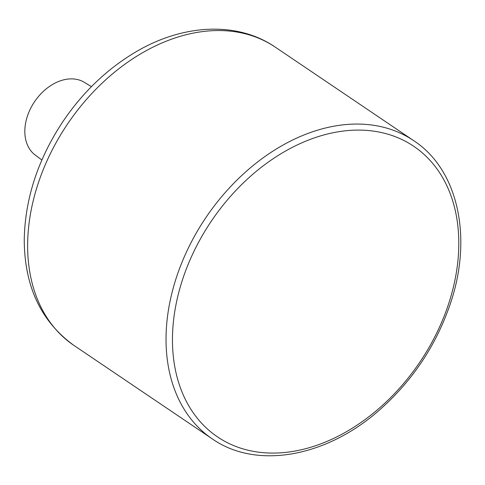 <?xml version="1.0" encoding="UTF-8"?>
<svg xmlns="http://www.w3.org/2000/svg" width="485" height="485" viewBox="0 0 485 485"><rect width="100%" height="100%" fill="white"/><g stroke="black" fill="none" stroke-linecap="round" stroke-linejoin="round"><path stroke-width="0.73" d="M91.422 86.669L84.414 82.377A43.905 31.513 124 0 0 46.063 89.01A43.905 31.513 124 0 0 24.826 131.102A43.905 31.513 124 0 0 35.284 155.097L41.874 159.995M27.633 244.61A179.935 129.168 124 0 0 73.865 345.368C40.928 321.494 24.389 286.217 24.25 239.523C25.038 198.935 37.769 159.844 62.45 122.256C81.729 93.569 105.197 70.719 132.854 53.714C180.517 24.201 236.462 20.425 275.341 47.178A179.935 129.168 124 0 0 116.818 70.349A179.935 129.168 124 0 0 27.633 244.61M166.034 338.118A179.935 129.168 124 0 0 212.266 438.876C256.498 469.874 326.599 457.167 379.864 409.679C412.159 381.01 435.433 346.326 449.686 305.629C473.196 238.917 458.658 169.95 413.741 140.686A179.935 129.168 124 0 0 255.219 163.857A179.935 129.168 124 0 0 166.034 338.118M172.46 338.682A175.321 125.851 124 0 0 386.333 401.774A175.321 125.851 124 0 0 388.2 134.284A175.321 125.851 124 0 0 172.46 338.682M73.865 345.368L212.266 438.876M275.341 47.178L413.741 140.686"/></g></svg>
